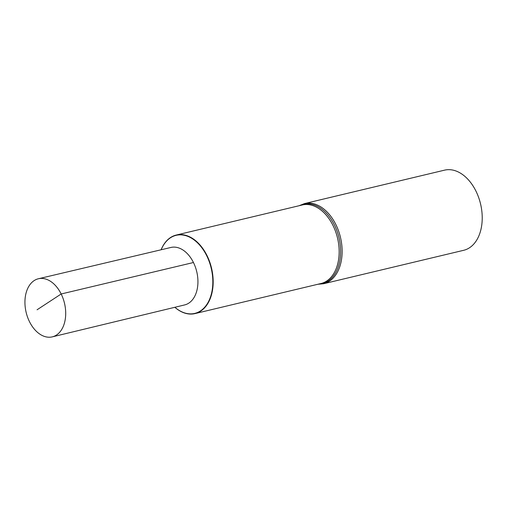 <?xml version="1.0" encoding="UTF-8"?>
<svg xmlns="http://www.w3.org/2000/svg" width="507" height="507" viewBox="0 0 507 507"><rect width="100%" height="100%" fill="white"/><g stroke="black" fill="none" stroke-linecap="round" stroke-linejoin="round"><path stroke-width="0.76" d="M174.839 307.293A40.376 26.649 -103.4 0 0 194.999 313.592A40.376 26.649 -103.4 0 0 207.046 255.629A40.376 26.649 -103.4 0 0 176.246 235.052A40.376 26.649 -103.4 0 0 161.106 249.78M206.736 255.782A40.129 26.484 -103.4 0 0 161.163 249.767A40.129 26.484 -103.4 0 1 206.736 255.782A40.129 26.484 -103.4 0 1 207.369 303.623A40.129 26.484 -103.4 0 1 174.89 307.28A40.129 26.484 -103.4 0 0 207.369 303.623A40.129 26.484 -103.4 0 0 206.736 255.782M323.586 283.743L463.677 250.3A41.2 27.188 -103.4 0 0 475.972 191.152A41.2 27.188 -103.4 0 0 444.544 170.156L304.454 203.599A41.2 27.188 -103.4 0 1 335.881 224.595A41.2 27.188 -103.4 0 1 323.586 283.743L317.851 284.269M52.284 336.863L184.668 304.922A29.539 19.5 -103.4 0 0 193.452 262.518A29.539 19.5 -103.4 0 0 170.948 247.454L38.412 278.755A29.869 19.716 -103.4 0 0 29.469 321.647A29.869 19.716 -103.4 0 0 52.284 336.863A29.869 19.716 -103.4 0 0 61.17 293.984A29.869 19.716 -103.4 0 0 38.412 278.755M193.452 262.518L61.17 293.984L37.055 309.79M194.999 313.592L320.982 283.521A40.376 26.649 -103.4 0 0 333.036 225.552A40.376 26.649 -103.4 0 0 302.235 204.98L176.246 235.052M318.478 284.116A40.788 26.922 -103.4 0 0 334.455 225.07A40.788 26.922 -103.4 0 0 299.726 205.576M299.098 205.728L304.454 203.599"/></g></svg>
